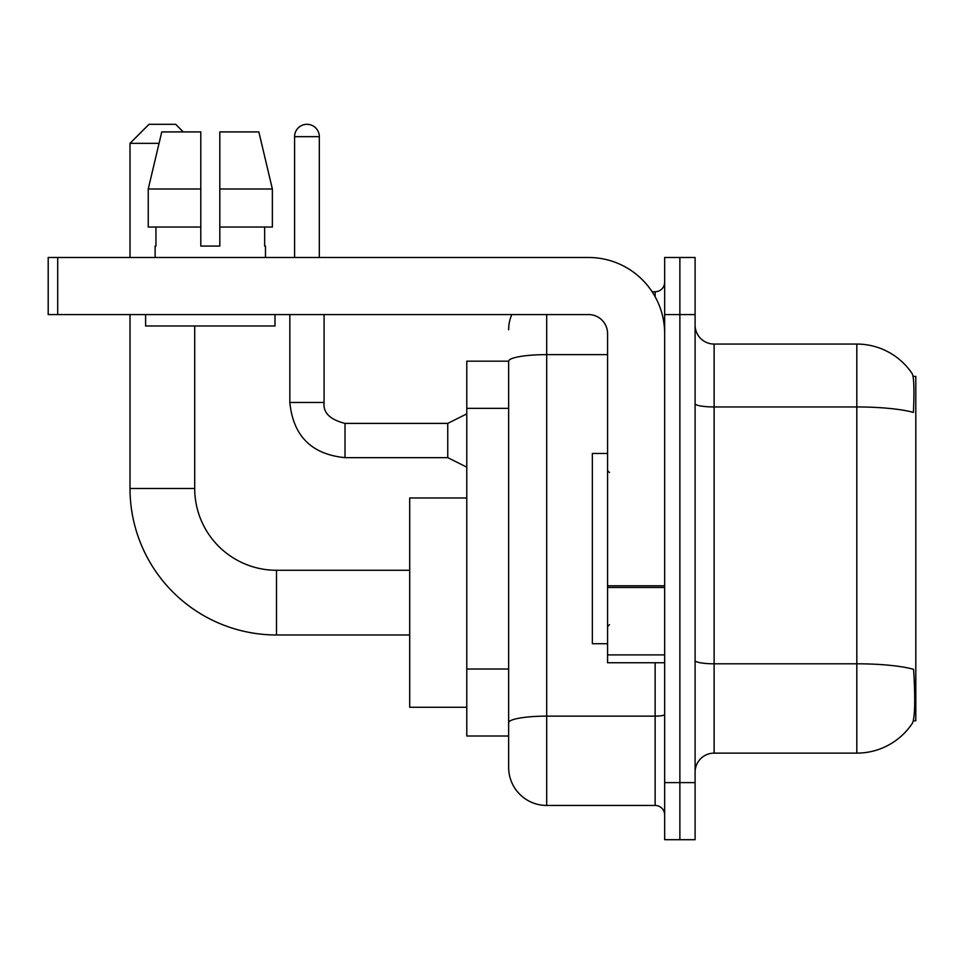 <?xml version="1.0" encoding="UTF-8"?>
<svg xmlns="http://www.w3.org/2000/svg" width="964" height="964" viewBox="0 0 964 964"><rect width="100%" height="100%" fill="white"/><g stroke="black" fill="none" stroke-linecap="round" stroke-linejoin="round"><path stroke-width="1.45" d="M913.342 720.783L915.8 720.783L915.8 376.406L913.101 376.406M508.643 361.187L466.781 361.187L466.781 736.002L508.643 736.002L508.643 767.392L508.643 361.187M714.119 753.125L856.815 753.125A66.588 66.588 0 0 0 912.498 723.072L912.113 723.639L912.498 723.072C914.776 717.71 915.306 702.358 914.065 677.017L913.571 669.317A66.588 11.568 180 0 0 856.815 663.798L856.815 344.064A66.588 66.588 0 0 1 912.113 373.55L912.113 373.55A66.588 66.588 0 0 0 856.815 344.064L714.119 344.064A19.027 19.027 0 0 1 695.092 325.037A19.027 19.027 0 0 0 714.119 344.064L714.119 753.125A19.027 19.027 0 0 0 695.092 772.152M679.873 782.611L679.873 839.692L695.092 839.692L695.092 782.611L679.873 782.611L679.873 839.692L664.654 839.692L664.654 782.611L679.873 782.611L679.873 314.565L679.873 782.611M664.654 782.611L664.654 257.484L679.873 257.484L679.873 314.565L679.873 257.484L695.092 257.484L695.092 782.611M695.092 403.651A19.027 3.302 0 0 0 714.119 406.953L856.815 406.953A66.588 11.568 180 0 1 913.438 412.423C914.342 390.504 913.98 377.659 912.342 373.899A66.588 66.588 0 0 0 856.815 344.064A66.588 66.588 0 0 1 912.342 373.899M546.684 314.565L546.684 805.446L655.134 805.446L655.134 662.75M652.11 291.743L655.134 291.743A9.507 9.507 0 0 0 664.654 282.223M508.643 746.461L508.643 729.338M664.654 814.966A9.507 9.507 0 0 0 655.134 805.446M508.643 329.784A38.054 38.054 0 0 1 511.812 314.565M546.684 805.446A38.054 38.054 0 0 1 508.643 767.392M219.816 246.073L200.789 246.073L219.816 246.073L200.789 246.073L219.816 246.073L219.816 131.911L258.846 131.911L272.366 188.992L272.366 227.046L219.816 227.046M607.573 453.466L592.354 453.466L592.354 643.723L607.573 643.723M409.7 634.975L276.511 634.975A146.504 146.504 0 0 1 130.007 488.471L130.007 314.565M276.511 634.975L276.511 570.278A81.807 81.807 0 0 1 194.704 488.471L194.704 325.989M159.048 143.335L130.007 143.335L149.034 124.308L175.677 124.308L183.293 131.911M130.007 257.484L130.007 143.335M466.781 497.978L409.7 497.978L409.7 707.275L466.781 707.275M664.654 662.75L607.573 662.75L607.573 585.811L664.654 585.811M664.654 333.592A76.108 76.108 0 0 0 588.546 257.484L57.707 257.484L57.707 314.565L588.546 314.565A19.027 19.027 0 0 1 607.573 333.592L607.573 585.811M57.707 314.565L48.2 314.565L48.2 257.484L57.707 257.484M155.132 246.073L155.951 246.073L155.132 246.073L155.132 257.484M265.486 246.073L264.654 246.073L265.486 246.073L265.486 257.484M264.654 227.046L264.654 246.073M200.789 188.992L148.239 188.992L161.759 131.911L200.789 131.911L200.789 246.073M155.951 246.073L155.951 227.046M145.612 314.565L145.612 325.989L274.993 325.989L274.993 314.565M200.789 227.046L148.239 227.046L148.239 188.992L161.759 131.911M272.366 227.046L272.366 188.992L219.816 188.992M272.366 188.992L258.846 131.911L272.366 188.992M294.586 257.484L294.586 136.671A12.363 12.363 0 0 1 306.962 124.308A12.363 12.363 0 0 1 319.325 136.671L319.325 257.484M466.781 467.154L447.754 457.647L447.754 423.401L466.781 413.881M289.839 314.565L289.839 402.47L324.085 402.47L324.085 314.565M508.643 408.35L466.781 408.35M508.643 669.016L466.781 669.016M856.815 753.125L856.815 663.798L714.119 663.798A19.027 3.302 0 0 1 695.092 660.497M695.092 314.565L664.654 314.565M664.654 714.469A9.507 1.651 0 0 1 655.134 716.131L546.684 716.131A38.054 6.603 180 0 0 508.643 722.735M508.643 361.235A38.054 6.603 180 0 1 546.684 354.632L607.573 354.632M655.134 296.755L655.134 291.743M130.007 488.471L194.704 488.471M664.654 587.462L607.573 587.462M607.573 654.893L664.654 654.893M447.754 457.647L345.016 457.647C311.541 454.333 293.14 435.945 289.839 402.47C293.14 435.945 311.541 454.333 345.016 457.647C311.541 454.333 293.14 435.945 289.839 402.47C293.14 435.945 311.541 454.333 345.016 457.647C311.541 454.333 293.14 435.945 289.839 402.47C293.14 435.945 311.541 454.333 345.016 457.647C311.541 454.333 293.14 435.945 289.839 402.47C293.14 435.945 311.541 454.333 345.016 457.647C311.541 454.333 293.14 435.945 289.839 402.47C293.14 435.945 311.541 454.333 345.016 457.647C311.541 454.333 293.14 435.945 289.839 402.47C293.14 435.945 311.541 454.333 345.016 457.647C311.541 454.333 293.14 435.945 289.839 402.47C293.14 435.945 311.541 454.333 345.016 457.647C311.541 454.333 293.14 435.945 289.839 402.47C293.14 435.945 311.541 454.333 345.016 457.647L345.016 423.437M294.586 136.671L319.325 136.671M609.477 472.493L607.573 470.589M609.477 624.696L607.573 626.6M409.7 570.278L276.511 570.278M324.085 402.47C322.928 412.616 329.905 419.593 345.016 423.401C329.905 419.593 322.928 412.616 324.085 402.47C322.928 412.616 329.905 419.593 345.016 423.401C329.905 419.593 322.928 412.616 324.085 402.47C322.928 412.616 329.905 419.593 345.016 423.401C329.905 419.593 322.928 412.616 324.085 402.47C322.928 412.616 329.905 419.593 345.016 423.401C329.905 419.593 322.928 412.616 324.085 402.47C322.928 412.616 329.905 419.593 345.016 423.401C329.905 419.593 322.928 412.616 324.085 402.47C322.928 412.616 329.905 419.593 345.016 423.401C329.905 419.593 322.928 412.616 324.085 402.47C322.928 412.616 329.905 419.593 345.016 423.401C329.905 419.593 322.928 412.616 324.085 402.47C322.928 412.616 329.905 419.593 345.016 423.401C329.905 419.593 322.928 412.616 324.085 402.47C322.928 412.616 329.905 419.593 345.016 423.401L447.754 423.401M289.839 402.47C293.14 435.945 311.541 454.333 345.016 457.647"/></g></svg>
